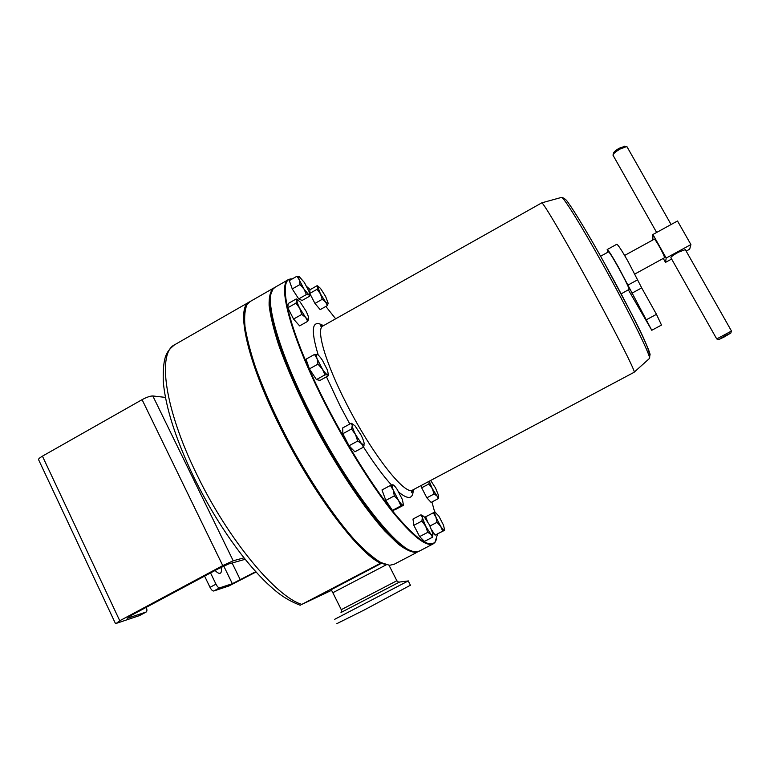 <?xml version="1.0" encoding="UTF-8"?>
<svg xmlns="http://www.w3.org/2000/svg" width="770" height="770" viewBox="0 0 770 770"><rect width="100%" height="100%" fill="white"/><g stroke="black" fill="none" stroke-linecap="round" stroke-linejoin="round"><path stroke-width="1.16" d="M607.184 249.567L616.77 244.283C618.002 244.619 621.804 250.414 628.176 261.665L641.699 287.893L656.473 314.333L661.497 325.065M607.857 252.233L607.164 249.576C608.281 249.971 612.015 255.794 618.358 267.046L651.776 330.282L628.407 289.934M613.132 154.529L613.575 153.076C613.882 151.902 615.769 150.275 619.263 148.206L624.932 146.281M627.184 147.089L626.462 146.618L619.966 149.101C615.663 151.651 613.324 153.653 612.959 155.107L656.627 232.463M685.319 249.615L678.332 252.242C673.144 255.188 670.66 257.016 670.891 257.729L716.687 338.858M716.726 338.935L731.433 331.061M724.329 336.913L730.836 333.025L725.321 335.643L718.901 339.512L724.329 336.913M634.769 274.062L664.462 257.767C665.059 256.189 654.991 238.026 654.182 239.229L624.614 255.457M381.285 562.851L301.821 604.392L331.581 590.311M380.553 563.178C358.666 553.37 313.419 493.945 280.935 428.592C246.968 361.448 235.466 307.22 249.461 301.917L249.663 301.821M381.805 563.101L331.254 589.666L332.765 592.679M273.398 288.221L250.173 301.513L247.141 304.4C244.86 309.213 244.148 316.586 244.985 326.519C246.795 337.866 250.26 351.351 255.39 366.953C264.476 392.151 276.767 419.255 292.273 448.246C313.092 485.966 336.519 519.981 356.038 541.483C365.432 551.185 373.691 558.202 380.813 562.524L389.591 565.296L394.105 564.294M418.639 551.416L416.368 552.504M416.839 551.792L414.472 553.486L416.406 552.591M272.936 289.183L269.885 296.238C269.356 303.63 270.617 313.765 273.677 326.673C281.291 354.527 298.211 394.279 319.887 434.261C336.846 464.618 353.69 490.837 370.409 512.907C380.929 526.016 390.351 536.266 398.677 543.678C406.204 549.337 412.219 552.042 416.734 551.801M416.676 552.34C412.085 552.658 405.915 549.886 398.177 544.043L384.711 530.925C364.778 508.729 339.695 471.702 317.365 430.805C300.714 399.361 287.797 370.659 278.586 344.71C273.523 328.934 270.366 315.806 269.105 305.334C268.922 296.575 270.453 290.819 273.697 288.047L274.284 287.778M408.196 580.946L334.7 619.301M410.42 585.229L364.364 609.936L336.856 623.652M411.902 550.954C393.47 546.873 345.297 483.926 309.646 412.855C281.223 357.059 266.439 308.606 271.04 293.717M288.471 279.597L275.121 287.229L272.946 289.154C264.11 298.837 278.23 350.466 309.925 412.614C348.627 489.845 400.698 555.141 416.368 551.811L419.554 551.002M292.234 278.942L291.474 278.971C276.324 278.105 289.125 332.322 325.845 403.923C347.039 445.493 373.229 487.064 394.134 512.907C415.55 538.567 429.198 548.259 435.079 541.974L437.553 534.053M434.713 512.194L431.932 501.982M436.754 538.798L434.915 542.532L433.144 543.899C425.897 547.066 411.786 535.66 390.823 509.663C370.38 483.637 345.547 443.818 325.315 404.125C290.771 336.731 276.853 283.504 288.75 279.433L292.436 278.827M621.13 293.89L629.071 289.395C629.533 286.94 609.128 249.894 608.435 251.915L600.581 256.237M634.134 372.285L634.22 372.141C635.635 371.352 611.014 323.073 583.544 273.379C561.032 232.55 543.062 202.414 541.782 202.847L323.005 325.922C315.623 328.549 325.19 362.458 346.433 403.663C371.843 453.848 405.241 496.13 412.624 490.057L412.797 489.961M307.74 321.311L308.578 319.146C308.183 319.771 307.201 319.194 305.613 317.404L307.74 321.311L299.626 325.893L293.562 319.059L301.744 314.43L305.613 317.404L299.703 308.289L301.744 314.43M295.959 303.13L299.703 308.289C297.855 304.612 296.941 302.023 296.97 300.531L295.959 303.13L287.797 307.769L288.192 303.524L296.267 298.933L296.97 300.531L297.547 299.838L300.117 301.936L305.931 310.936C307.75 314.535 308.664 317.105 308.683 318.645M293.562 319.059L287.797 307.769M297.875 299.934L296.267 298.933M328.444 375.722L320.022 380.399L316.451 379.6L309.396 368.907L306.036 359.176L314.516 354.431L317.115 358.772C316.133 355.875 316.095 354.431 317.028 354.441L317.202 354.479C318.443 354.97 320.185 356.914 322.438 360.312L327.597 370.389L328.27 374.547L327.606 374.807L328.444 375.722L328.376 374.21M364.037 444.771L361.496 443.636L355.499 434.53L357.675 441.066L361.496 443.636L363.469 447.149L354.874 451.807L349.012 445.772L342.862 433.712L342.698 427.928L351.245 423.259L352.285 425.618L352.987 424.366L355.047 425.868L360.947 434.858C362.891 438.717 363.969 441.662 364.172 443.703L364.181 443.982M430.661 480.461L435.522 487.959L438.563 495.553L438.553 496.737L436.956 495.909L438.303 498.623L431.113 502.415L426.85 497.815L421.671 487.795L421.306 485.437M335.653 318.799L325.854 306.431M310.195 289.626L306.787 286.623M385.818 500.413L381.987 489.941L390.419 485.437L393.249 490.172C392.046 486.823 391.843 485.023 392.661 484.773L392.825 484.773C393.807 485.004 395.28 486.592 397.233 489.528L402.412 499.605L403.48 505.274L395.106 509.721L392.431 510.375L385.818 500.413L394.317 495.89L398.504 500.423L393.249 490.172L394.317 495.89M435.329 512.098L433.26 512.81L435.916 517.132L436.994 522.32L440.661 526.324L442.721 531.146L444.473 530.337C443.789 530.472 442.519 529.134 440.661 526.324L435.916 517.132C434.752 514.081 434.463 512.397 435.05 512.079L438.861 516.15L443.539 525.207L444.637 530.27L435.098 535.14L431.797 530.068M427.331 521.117L425.666 516.805L433.26 512.81M309.752 296.132L302.129 300.464L298.712 298.924L292.253 288.923L289.318 280.607L296.989 276.218L299.28 279.895C298.49 277.643 298.442 276.517 299.135 276.526L304.381 282.494L309.039 291.541L309.607 294.775L308.895 294.891L304.006 289.087L306.412 294.544L308.895 294.891L309.752 296.132L309.684 294.564M432.509 537.219L424.472 541.435L419.631 536.603L413.837 525.304L412.98 519.047L420.988 514.822L422.297 517.479L422.807 515.871L424.231 516.872L429.458 524.89L432.836 533.6L432.788 535.083L430.979 534.351L425.675 526.247L422.297 517.479L421.922 521.049L425.675 526.247L427.735 532.349L430.979 534.351L432.509 537.219L432.913 534.524M327.414 305.546L320.176 309.646L314.94 303.438L309.79 293.418L309.935 289.77L317.153 285.66L317.866 287.027L318.289 286.459L320.503 288.394L325.614 296.45L328.174 303.245L325.604 302.004L320.416 293.851L322.235 299.299L325.604 302.004L327.414 305.546L328.174 303.245M412.248 491.866L411.825 490.673M321.85 326.316L321.148 325.412M384.538 564.208C365.692 558.491 326.028 510.645 292.446 449.276C258.797 387.945 239.759 328.626 245.091 309.636M244.273 559.559L228.777 563.929L218.372 568.732L130.736 615.644L127.223 618.291L146.156 612.034C147.109 611.351 147.157 609.773 146.3 607.309M139.409 615.634L116.318 623.363L119.764 620.745L222.751 565.594L233.214 560.781L244.032 557.827M115.413 623.44L38.664 459.863C38.105 459.199 39.357 457.967 42.427 456.158L142.084 399.659C146.695 397.195 150.275 395.963 152.826 395.963L165.425 397.397M210.017 587.337L215.975 584.16C217.323 586.692 218.545 587.924 219.662 587.847L213.723 591.014C212.597 591.091 211.365 589.868 210.017 587.337L204.599 576.104M255.756 571.687L232.328 583.689L219.662 587.847M213.723 591.014L228.883 585.98L256.035 571.995M215.975 584.16L210.537 572.918M221.057 567.336C221.76 570.503 221.519 572.457 220.326 573.198C219.046 573.746 217.323 572.832 215.138 570.464M403.393 505.062L403.085 505.11C402.171 505.168 400.65 503.609 398.504 500.423L400.9 505.88L403.393 504.86M393.143 484.869L390.419 485.437M392.431 510.375L400.9 505.88M429.236 481.221L428.89 483.955L432.249 488.565L434.088 493.984L436.956 495.909L432.249 488.565L429.256 481.212M438.303 498.623L438.64 496.361M421.671 487.795L428.89 483.955M426.85 497.815L434.088 493.984M355.499 434.53C353.517 430.594 352.448 427.619 352.285 425.618L351.505 429.006L355.499 434.53M353.546 424.578L351.245 423.259M363.469 447.149L364.037 445.31M349.012 445.772L357.675 441.066M342.862 433.712L351.505 429.006M435.098 535.14L442.721 531.146M430.007 525.987L436.994 522.32M299.28 279.895L304.006 289.087L299.973 284.525L299.28 279.895M299.511 276.651L296.989 276.218M298.712 298.924L306.412 294.544M292.253 288.923L299.973 284.525M322.361 369.022L317.115 358.772L317.943 364.143L322.361 369.022C324.651 372.468 326.403 374.393 327.606 374.807L324.969 374.865L322.361 369.022M317.202 354.479L314.516 354.431M316.451 379.6L324.969 374.865M309.396 368.907L317.943 364.143M423.279 516.064L420.988 514.822M419.631 536.603L427.735 532.349M413.837 525.304L421.922 521.049M317.866 287.027L320.416 293.851L317.067 289.279L317.866 287.027M318.424 286.488L317.153 285.66M309.79 293.418L317.067 289.279M314.94 303.438L322.235 299.299M652.873 239.951L652.922 234.504L677.513 220.99L690.911 244.571L689.66 249.22L686.176 251.116M671.623 259.038L665.501 262.378L666.194 258.046L690.911 244.571M652.922 234.504L666.194 258.046M663.317 258.489L665.501 262.378M637.56 279.866L627.791 285.179M301.821 604.392C276.103 596.827 228.305 539.799 197.005 474.84C164.116 408.187 157.109 352.121 175.031 344.536L249.133 302.11M386.309 564.776L332.842 592.727L341.283 609.676C341.582 611.726 341.485 612.66 340.994 612.506L399.476 582.053L408.389 580.917M399.361 582.072L399.476 582.053C399.226 582.611 398.35 582.168 396.858 580.744L341.149 609.753M604.508 263.234C629.514 308.115 651.401 352.708 650.044 355.163M649.245 358.666L649.466 358.464C651.439 357.088 628.715 310.83 602.554 263.841C581.148 225.215 563.438 196.812 561.523 197.399L561.33 197.447M349.821 424.039L340.205 406.108L326.47 376.819M318.241 355.114C310.272 328.694 311.994 318.876 323.429 325.681M413.23 489.73C413.153 499.075 408.369 499.923 398.899 492.251M391.545 485.061C383.2 475.956 373.864 463.28 363.517 447.033M139.091 615.798L146.011 612.102M244.032 559.694L245.072 559.135M152.826 395.963L233.214 560.781M142.084 399.659L222.751 565.594M42.427 456.158L119.764 620.745M232.328 583.689L223.743 566.027M240.346 579.877L232.117 563.005M641.699 287.893L631.949 293.187M656.473 314.333L646.665 319.608M624.537 146.184L626.462 146.618M627.001 146.752L671.094 224.513M685.213 249.422L731.433 330.936L730.836 333.025M193.915 477.361C208.843 507.555 225.533 534.351 243.965 557.75C251.597 567.221 259.018 575.488 266.237 582.543C275.371 590.956 283.639 598.81 300.233 605.268M193.828 477.179C175.627 438.929 165.434 407.012 163.259 381.448C162.759 355.48 166.686 351.389 174.617 344.767M393.759 564.477L415.588 553.072M408.264 581.004L410.468 585.335M389.004 565.257L396.858 580.744M541.782 202.847L561.523 197.399C564.227 197.9 566.672 199.998 568.876 203.703C574.295 211.028 589.416 235.976 604.46 263.176C628.811 308.924 652.488 350.215 649.466 358.464L634.22 372.141M322.871 325.999L320.368 325.46C319.925 326.22 320.801 326.374 323.005 325.922M435.079 541.974L434.915 542.532M433.144 543.899L419.236 551.166M634.162 372.266L412.624 490.057C411.286 491.058 410.968 491.924 411.661 492.656L412.682 490.028M297.547 299.838L296.585 299.251M291.474 278.971L290.916 278.807M139.245 615.731L146.156 612.034M244.148 559.646L245.081 559.145M438.553 496.737L438.534 497.555M352.987 424.366L351.341 423.298M309.607 294.775L309.627 295.622M328.27 374.547L328.28 375.202M432.788 535.083L432.759 536.084M422.807 515.871L421.796 515.197M318.289 286.459L317.5 285.978M718.805 339.483L716.783 338.925M661.507 325.056L651.776 330.282"/></g></svg>
